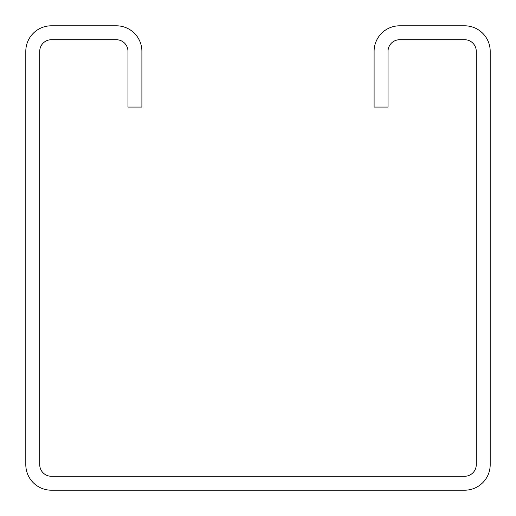 <?xml version="1.0" encoding="UTF-8"?>
<svg xmlns="http://www.w3.org/2000/svg" width="516" height="516" viewBox="0 0 516 516"><rect width="100%" height="100%" fill="white"/><g stroke="black" fill="none" stroke-linecap="round" stroke-linejoin="round"><path stroke-width="0.77" d="M374.1 51.342L374.1 107.07L388.032 107.07L388.032 51.342A11.61 11.61 0 0 1 399.642 39.732L464.658 39.732A11.61 11.61 0 0 1 476.268 51.342L476.268 464.658A11.61 11.61 0 0 1 464.658 476.268L51.342 476.268A11.61 11.61 0 0 1 39.732 464.658L39.732 51.342A11.61 11.61 0 0 1 51.342 39.732L116.358 39.732A11.61 11.61 0 0 1 127.968 51.342L127.968 107.07L141.9 107.07L141.9 51.342A25.542 25.542 0 0 0 116.358 25.8L51.342 25.8A25.542 25.542 0 0 0 25.8 51.342L25.8 464.658A25.542 25.542 0 0 0 51.342 490.2L464.658 490.2A25.542 25.542 0 0 0 490.2 464.658L490.2 51.342A25.542 25.542 0 0 0 464.658 25.8L399.642 25.8A25.542 25.542 0 0 0 374.1 51.342"/></g></svg>

